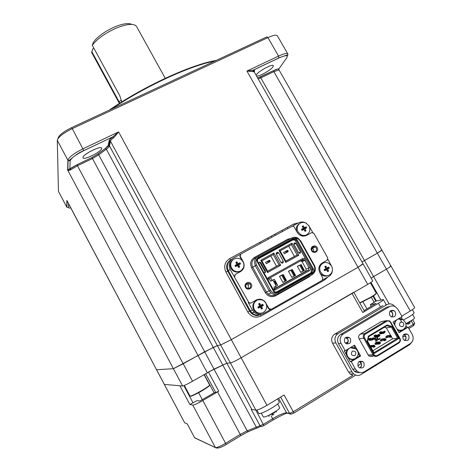 <?xml version="1.0" encoding="UTF-8"?>
<svg xmlns="http://www.w3.org/2000/svg" width="472" height="472" viewBox="0 0 472 472"><rect width="100%" height="100%" fill="white"/><g stroke="black" fill="none" stroke-linecap="round" stroke-linejoin="round"><path stroke-width="0.71" d="M119.386 103.445L91.662 52.51L92.777 48.834L93.922 48.333M136.573 26.408C133.8 23.163 126.803 23.83 115.581 28.408C104.719 33.423 96.961 39.076 92.305 45.365L93.391 42.244C97.586 36.627 104.483 31.612 114.082 27.187C122.425 23.712 128.313 22.774 131.741 24.379M92.305 45.365L119.805 95.769L121.794 101.922M91.745 51.536L119.835 103.156M215.073 60.953C190.169 65.649 144.928 86.411 111.657 109.02M70.458 160.032L70.652 159.217M109.215 110.159C143.258 86.529 191.231 64.54 216.241 60.41M256.178 75.373L256.479 74.676C258.491 71.06 273.105 63.313 273.359 65.72L273.017 66.782C270.981 70.127 258.432 77.089 256.502 75.951M101.71 148.521C101.551 151.842 82.83 160.928 82.96 157.595L82.966 157.465C82.789 154.261 101.934 144.934 101.722 148.302L101.71 148.521M58.41 190.228L58.434 191.313L66.729 207.031L66.894 200.464L156.562 369.735L173.407 368.697L156.58 369.735L164.362 384.414L179.903 385.772L189.85 404.474L192.806 405.141C194.252 405.059 197.591 403.513 202.83 400.516L218.731 391.194L215.739 392.539L214.819 392.433L199.798 401.041L197.202 400.563L189.85 404.474M182.623 386.007L67.649 170.014L67.897 160.244L70.139 160.964L69.85 169.011L70.93 169.678C69.349 170.545 68.257 170.657 67.649 170.014L77.036 164.687L91.946 157.548L97.68 154.12L105.35 148.432L108.188 145.488L109.132 140.733C109.374 139.777 110.649 138.467 112.955 136.803L113.947 137.594C111.846 139.11 110.684 140.296 110.46 141.163L109.492 145.907L217.368 345.616L204.665 351.77L183.207 363.776L173.407 368.697L213.285 347.439L217.368 345.616L220.66 344.979L217.368 345.616L226.879 363.222L213.999 369.122L192.529 381.223C187.29 384.19 183.986 385.783 182.623 386.007L164.362 384.414L184.711 422.859L67.095 201.001M110.218 142.343L109.587 142.745M287.772 53.896L277.442 35.884C276.61 34.562 273.441 35.134 267.948 37.589L72.281 128.626L83.804 150.645L112.955 136.803L118.596 131.912L113.947 137.594M58.044 138.544L57.307 140.379L67.897 160.244C68.865 157.2 73.921 153.37 83.072 148.751L118.596 131.912L231.304 339.639L220.66 344.979L231.304 339.639L358.036 267.299L231.304 339.639L241.139 357.764L353.776 292.245M252.844 71.573L246.945 71.06L253.069 70.263L252.844 71.573L254.225 71.933L363.104 263.942L358.036 267.299L362.396 264.113M257.659 77.992L273.666 70.564C276.12 69.402 277.884 68.835 278.958 68.853L278.681 70.086L273.872 71.644L260.827 77.892L364.478 260.52L361.994 261.984L377.346 253.193L364.478 260.52L373.594 276.586L371.122 278.073L386.444 269.158L373.594 276.586L389.111 303.921M194.57 437.703L215.38 447.55C216.99 447.763 220.418 446.335 225.663 443.267L240.337 434.346L247.192 430.824L263.5 424.287L272.775 418.634C279.259 414.823 283.843 412.9 286.516 412.852L289.495 413.348L293.271 411.767L284.109 394.981L266.951 405.33C261.541 408.475 257.854 410.074 255.883 410.127L230.383 362.956L226.879 363.222L230.383 362.956C232.153 362.561 235.74 360.832 241.139 357.764L367.712 284.398L246.945 71.06L278.527 56.085L278.881 58.009C285.713 54.994 288.339 54.923 286.752 57.802L278.692 69.142M273.666 70.564L273.642 70.605C280.94 67.726 277.235 69.502 278.757 69.042L278.681 70.086M279.011 69.903L381.931 250.195L377.346 253.193L381.164 250.402M261.86 308.051L261.14 308.452L261.877 308.063M252.231 313.142L254.001 312.145L252.231 313.142M260.998 308.187L261.582 307.856L260.998 308.187M240.578 254.19L233.304 258.143C229.18 260.951 228.135 264.733 230.171 269.494L228.342 270.651C226.33 265.942 227.368 262.196 231.445 259.417C227.368 262.196 226.33 265.942 228.342 270.651L250.278 310.723L252.001 312.936C254.762 315.272 257.759 315.768 260.992 314.417C257.759 315.768 254.762 315.272 252.001 312.936L251.234 313.19C253.73 315.337 256.491 315.921 259.523 314.942M269.6 309.549L269.907 309.378L269.6 309.549M367.712 284.398C371.187 282.362 372.851 281.176 372.697 280.852L363.133 263.984M390.975 266.043L414.599 307.431C414.829 307.915 413.389 309.107 410.292 311.001L386.444 269.158C389.559 267.335 391.064 266.285 390.952 266.002L390.149 266.143M286.327 252.673L287.082 251.682L286.834 251.24L287.961 250.62L287.401 250.349L283.595 252.455L284.333 253.771L286.174 252.762L285.436 251.428L286.834 251.24M287.082 251.682L288.209 251.063L287.961 250.62M287.896 251.234L288.144 251.682L286.262 252.662M288.209 251.063L288.144 251.682M267.323 261.376L265.624 262.326L266.332 263.671L268.067 262.715L267.323 261.376L269.813 260.585L269.317 260.284L267.323 261.376M268.922 261.665L268.067 262.715L270.061 261.624L270.061 261.034L268.922 261.665L268.674 261.217M270.061 261.034L269.813 260.585M276.822 283.884L277.642 285.371L276.208 286.174L275.377 284.669L276.893 283.825L275.229 280.822L273.713 281.66L272.881 280.156L270.615 281.182L268.94 278.433M276.734 283.955L275.064 280.946M276.155 284.274L274.492 281.265M275.465 284.628L273.801 281.619M270.356 277.648L272.031 280.392L274.315 279.359L275.229 280.822M275.147 280.858L273.713 281.66M274.315 279.359L272.881 280.156M270.462 277.583L272.019 280.397L270.615 281.182L269.058 278.368M274.604 288.687L273.902 287.135L274.728 288.622M275.312 286.545L276.02 287.896M273.902 287.135L276.208 286.174M267.895 279.589L269.335 282.687M270.969 285.637L273.235 289.259M311.638 250.691C309.414 247.021 315.154 243.847 317.119 247.652C319.349 251.31 313.609 254.508 311.638 250.691M316.37 248.06L315.231 246.95C312.423 246.437 311.337 247.617 311.986 250.484L313.089 251.576C315.921 252.125 317.013 250.951 316.37 248.06M313.715 251.824L313.561 249.47L311.821 248.142M245.505 287.354C243.257 283.572 249.293 280.238 251.263 284.162C253.517 287.926 247.487 291.289 245.505 287.354M250.532 284.557L249.859 283.737C246.738 282.663 245.428 283.79 245.93 287.106L246.573 287.89C249.706 289.012 251.027 287.896 250.532 284.557M248.207 288.545L248.408 285.584L247.735 284.775L246.095 284.162M273.884 253.039L273.27 254.55L270.798 255.966L276.521 266.285L279.064 264.987L267.642 271.3L261.842 260.81L273.27 254.55L279.064 264.987L280.681 265.276L267.53 272.55L260.727 260.243L273.884 253.039L280.681 265.276M267.594 271.217L276.521 266.285M265.476 272.397L259.671 262.06M267.264 278.928L268.421 277.56L302.481 258.644C303.921 258.031 305.107 258.408 306.045 259.771L310.192 267.187C310.865 268.704 310.564 269.919 309.29 270.822L275.259 289.932L273.489 290.203M272.881 289.106L274.498 289.135L275.259 289.932M284.368 281.654L282.917 282.468L279.471 276.244L281.247 275.465M293.395 276.598L291.891 277.442L288.445 271.241L290.209 270.468M302.357 271.577L300.806 272.444L297.36 266.273L299.118 265.506M275.394 286.51L276.126 287.832L305.62 271.294L306.18 269.046L302.086 261.718L300.593 260.833M258.19 258.066L293.584 238.738C295.029 238.148 296.221 238.531 297.165 239.876L313.479 269.028C314.14 270.55 313.839 271.772 312.57 272.686L277.253 292.563C275.778 293.195 274.556 292.817 273.601 291.43L257.205 261.748C256.55 260.208 256.874 258.986 258.19 258.066L258.361 258.768L293.726 239.446L295.578 239.469L296.41 240.295L295.46 240.844L306.045 259.771L304.912 260.379L309.054 267.789L308.487 270.061L274.138 289.277M302.086 261.718L304.912 260.379L304.275 259.718L302.682 259.677L302.481 258.644M267.842 279.973L268.668 278.586L302.682 259.677M273.483 289.318L276.126 287.832M292.38 226.177L298.452 222.89C300.682 221.757 302.989 221.704 305.384 222.737L306.534 223.374M308.564 225.244L312.747 232.46M327.881 259.37L331.834 266.562M332.424 270.379C332.152 273.146 330.878 275.229 328.601 276.61L322.677 279.973M265.807 303.071L269.01 308.588L268.586 308.723L270.751 309.461L263.689 313.479C260.302 315.154 257.11 314.741 254.107 312.24L252.367 310.004L248.237 302.469L248.596 302.924L250.484 303.177M230.407 260.096C226.625 262.928 225.716 266.586 227.675 271.075L228.342 270.651L250.278 310.723L252.001 312.936L254.107 312.24M230.171 269.494L248.98 302.776L250.892 303.018L256.219 300.021C260.178 298.31 263.423 299.313 265.948 303.018M268.586 308.723L266.568 305.059M262.22 304.67L262.662 305.591M261.765 299.814L256.88 299.696M269.01 308.588L271.27 309.278L322.276 280.309L322.83 278.055L319.786 272.627C318.004 268.603 318.795 265.4 322.152 263.016L327.202 260.178L327.751 257.96L313.88 233.304L311.703 232.607L306.641 235.38C302.847 236.962 299.714 235.959 297.236 232.371L294.233 227.014L293.484 226.3L292.044 226.312L240.844 254.013L240.224 256.272L243.245 261.765C245.009 265.842 244.118 269.099 240.584 271.548L243.522 267.612M327.881 267.671L328.27 268.444M328.282 270.916L328.016 271.465M305.272 227.469L305.703 228.212M241.894 260.202L239.859 256.514L240.224 256.272M240.478 254.26L239.859 256.514M239.41 263.234L239.912 264.108M234.265 276.964L235.08 274.574M240.584 271.548L235.245 274.468L234.613 276.757M278.374 293.667C275.837 294.935 273.388 294.699 271.017 292.953L269.247 290.835L255.381 265.701C253.718 261.848 254.538 258.786 257.842 256.514L291.761 238.012C293.755 237.003 295.791 237.027 297.867 238.071L300.688 240.856L314.476 265.476C316.163 269.276 315.408 272.315 312.21 274.592L278.374 293.667L278.226 292.616C275.076 293.979 272.486 293.177 270.456 290.209L256.567 265.04C255.151 261.765 255.848 259.157 258.662 257.222L292.634 238.679C295.702 237.398 298.239 238.207 300.233 241.098L314.045 265.771C315.479 269.005 314.836 271.589 312.116 273.53L278.226 292.616M297.165 239.876L296.41 240.295L312.712 269.435L312.027 272.173L276.067 292.251M311.013 272.592L311.691 269.866L310.192 267.187L306.18 269.046M295.46 240.844L294.634 240.018L292.787 239.994L293.773 239.357L258.396 258.685C257.382 259.399 257.128 260.337 257.641 261.512L257.376 260.184L257.942 259.016M258.054 258.975L292.787 239.994M285.79 262.444L285.867 261.222L280.079 250.821L291.354 244.643L291.979 243.139L298.758 255.269L285.79 262.444L278.999 250.243L280.079 250.821M298.758 255.269L297.136 254.992L285.867 261.222M288.693 246.166L291.354 244.643L297.136 254.992L294.398 256.396L288.693 246.166L280.108 250.868M285.82 261.14L294.398 256.396M284.374 253.747L283.642 252.431M277.76 252.673L277.536 252.278M278.999 250.243L291.979 243.139M294.221 243.074L295.366 242.962L295.773 243.369L300.57 251.942L299.974 253.423M282.403 263.146L281.106 262.697L276.303 254.048L276.657 252.685L277.223 252.378L278.574 252.803L283.377 261.441L283.023 262.804L282.457 263.122M258.845 263.618L259.211 262.243L260.715 262.591L265.529 271.3L265.164 272.68L263.659 272.338L258.845 263.618M300.221 253.293L298.747 252.951L293.956 244.372L294.44 242.944M267.53 272.55L267.642 271.3M260.727 260.243L261.842 260.81M270.798 255.966L261.866 260.863M266.403 263.63L265.665 262.302M280.315 275.772L283.218 274.562L279.548 276.385M282.828 282.309L286.533 280.545L283.218 274.562M286.386 280.669L283.058 274.674M285.814 280.988L282.492 274.993M285.118 281.341L281.796 275.353M279.518 276.338L280.362 275.866M289.253 270.792L292.262 269.518L288.522 271.382M291.802 277.282L295.578 275.477L292.262 269.518M295.442 275.589L292.121 269.624M294.876 275.908L291.554 269.943M294.168 276.267L290.852 270.308M288.498 271.335L289.306 270.887M300.717 272.285L304.434 270.55L301.118 264.609L297.443 266.409M304.434 270.55L301.118 264.609M303.874 270.863L300.558 264.922M303.16 271.229L299.85 265.293M297.413 266.367L301.248 264.509M347.687 349.262C346.424 350.731 345.97 352.484 346.312 354.507L347.014 356.431L348.56 358.266C350.56 359.741 352.613 359.924 354.708 358.826M354.973 348.69L350.336 347.669M402.038 319.644L398.097 319.001M395.542 320.535L394.149 324.004M363.936 362.856L362.968 361.723C358.968 360.455 357.363 362.006 358.154 366.378L359.08 367.481C363.104 368.803 364.726 367.263 363.936 362.856M359.381 361.381L361.133 362.974C362.048 365.086 361.623 366.744 359.859 367.959M350.46 338.766L349.428 337.58C345.463 336.4 343.876 337.946 344.672 342.224L345.663 343.374C349.652 344.613 351.251 343.079 350.46 338.766M345.711 337.397L347.793 339.108C348.672 341.085 348.306 342.696 346.702 343.929M395.347 311.98L393.996 310.594C390.279 309.803 388.863 311.378 389.76 315.314L391.064 316.671C394.816 317.508 396.244 315.945 395.347 311.98M390.338 310.901L392.315 312.558C393.129 314.258 392.922 315.727 391.695 316.972M408.734 335.557L407.472 334.223C403.702 333.344 402.262 334.919 403.159 338.955L404.38 340.265C408.174 341.191 409.625 339.622 408.734 335.557M403.873 334.371L405.572 335.922C406.416 337.728 406.168 339.256 404.817 340.507M389.524 336.902L391.441 336.294L389.229 336.294M389.046 337.043L385.748 337.433L385.954 336.512L387.3 335.698L390.604 335.297L391.341 336.111L390.604 335.297L389.247 336.117L390.527 336.607L389.046 337.043L389.365 336.388M385.17 338.583L383.807 339.403L385.069 339.905L385.889 339.409L385.17 338.583L381.913 338.955L380.562 339.769L380.456 340.873L381.335 341.144L382.456 340.465M385.718 339.108L384.898 339.604M383.919 339.681L383.606 340.341L380.355 340.695M379.093 344.141L378.237 343.828L379.694 343.404L379.866 343.704L379.063 344.141M376.119 344.294L375.039 344.147L378.237 343.828M380.243 342.825L380.497 343.274L378.851 343.439M378.101 343.516L377.193 343.451M378.45 342.991L379.712 341.881L380.249 342.424L378.45 342.991L378.137 343.646L379.594 343.221L380.414 342.725L380.096 342.513M378.125 343.356L375.505 343.628L376.744 342.878M379.423 342.92L379.594 343.221M379.712 341.881L376.503 342.224L375.146 343.044L378.343 342.713M373.641 347.421L375.193 346.536L373.641 347.421M374.296 346.023L375.193 346.536M370.821 347.032L372.614 346.867M373.187 346.814L375.022 346.236M372.797 346.165L370.679 346.784M373.924 346.247L374.095 346.554L372.65 346.967L372.951 346.318L374.75 345.746L374.231 345.197L372.951 346.318M370.39 346.265L372.856 346.029M374.231 345.197L371.069 345.51L370.243 346.005M382.934 332.677L379.7 333.108L379.364 332.512L384.226 331.922L385.046 331.433L384.715 331.132L382.597 332.076L382.934 332.677L384.397 332.223L385.217 331.733L385.046 331.433M385.217 331.733L384.863 331.545M382.609 332.099L383.181 332.022M384.656 332.683L383.376 333.456L380.137 333.881L379.801 333.285L380.208 333.043M381.5 333.061L380.137 333.881M382.698 332.017L380.709 331.704L379.364 332.512M379.647 335.085L377.576 336.141L374.39 336.542L375.73 335.698L374.29 336.365L373.954 335.763L375.311 334.955L377.281 335.273M378.833 335.344L375.718 335.745M380.025 335.503L377.919 336.743L380.025 335.503L379.854 335.203M377.919 336.743L374.727 337.138L374.39 336.542M376.066 336.329L374.727 337.138M372.438 340.046L369.299 340.406L368.962 339.81L372.101 339.445L372.438 340.046L373.712 339.309L373.541 339.008L372.101 339.445M373.57 338.341L374.532 338.813L373.712 339.309M373.7 339.285L374.432 338.861M371.842 338.548L369.883 338.212L368.526 339.032L368.862 339.628L370.237 338.843L368.962 339.81M370.862 338.666L370.656 339.586L372.219 339.403M367.204 341.433L367.647 341.38L368.709 336.678L368.39 336.176L367.204 341.433L374.025 353.587L398.864 338.483L392.067 326.476L387.117 324.937L368.39 336.176M405.967 325.568L406.988 327.367L408.091 327.208L412.203 334.442C413.92 338.217 413.277 341.268 410.262 343.598L364.307 371.765C361.859 373.098 359.457 372.892 357.115 371.134L355.404 369.074L351.262 361.646L350.318 361.694L354.419 359.21M389.606 306.564L386.361 307.343L340.637 334.453C337.515 336.778 336.796 339.852 338.477 343.669L352.667 369.133L354.36 371.175C356.041 372.496 357.87 372.939 359.853 372.491M406.988 327.367L403.654 329.385M402.303 330.205L398.846 332.3M346.312 354.507L344.265 350.843L345.191 350.761L341.067 343.368C339.368 339.516 340.094 336.418 343.244 334.064L389.341 306.717C391.288 305.649 393.294 305.661 395.359 306.765L397.984 309.425L402.073 316.618L393.034 322.04L399.064 332.683L408.091 327.208M397.53 329.981C399.288 330.813 400.964 330.766 402.575 329.845M401.188 317.149L402.457 319.391M401.666 321.886L399.979 318.913M358.254 353.504L359.664 356.03L360.632 355.965L354.572 345.126L345.191 350.761M359.664 356.03L355.729 358.413M360.632 355.965L351.262 361.646M348.271 358.018L350.318 361.694M353.817 345.581L355.504 348.59M383.352 321.208L381.287 321.556L360.154 334.182C358.596 335.35 358.242 336.896 359.098 338.808L368.184 355.021L369.151 356.136L372.597 356.366L373.423 355.864M387.117 324.937L386.969 325.715L368.709 336.678M386.969 325.715L391.394 327.09L392.067 326.476M384.438 327.238L386.361 327.833L391.394 327.09L397.701 338.241L398.864 338.483M367.647 341.38L373.977 352.661L397.701 338.241L392.568 338.813L372.904 350.743M374.025 353.587L373.977 352.661M386.361 327.833L391.022 336.076M391.217 336.43L391.612 336.595L390.008 337.533L391.388 336.678M391.388 336.731L392.568 338.813M374.467 338.855L374.862 339.746L376.391 339.51L376.963 339.846L376.219 340.808L375.175 340.837L375.724 341.274L376.88 340.914L377.364 340.029L376.904 339.203L374.969 339.262L375.081 338.512L376.272 338.217L375.795 337.911L374.862 338.135L374.467 338.843M377.157 336.837L376.951 337.81L377.606 339.114L378.467 339.704L379.081 339.586L379.989 338.784L379.948 338.041L379.376 338.902L378.367 339.25L377.323 337.669L378.125 336.678L379.128 336.583L378.756 336.259M370.579 346.607L371.281 346.183M371.016 347.386L371.741 346.949M375.146 343.044L375.039 344.147M375.505 343.628L375.989 343.575M376.627 343.988L377.276 343.598M385.748 337.433L386.727 337.881L387.884 337.185M384.668 332.707L384.497 332.406L379.801 333.285M384.497 332.406L385.105 331.798M383.376 333.456L383.034 332.854M385.347 340.389L386.161 339.893L385.996 339.592L384.562 340.831L383.707 340.518L385.176 340.088M373.027 337.834L371.659 338.66L373.269 338.524L374.089 338.023L373.027 337.834M379.582 334.719L378.756 335.214L378.927 335.515L379.748 335.026L379.264 334.412L378.503 334.536L377.14 335.362L378.756 335.214M395.017 306.582L392.881 304.694C390.851 303.62 388.875 303.608 386.952 304.658L337.999 333.639C334.872 335.97 334.147 339.043 335.828 342.861L352.023 371.942L353.693 373.96C356.024 375.724 358.413 375.942 360.856 374.609L409.655 344.69L411.979 341.988M335.828 342.861L332.548 343.256C330.89 339.48 331.609 336.442 334.701 334.141L337.999 333.639M386.952 304.658L385.482 304.983M382.928 305.537L334.701 334.141M353.87 292.422L364.467 311.219L362.767 312.529L378.414 303.301C381.877 301.23 383.506 299.974 383.299 299.549L375.812 301.148M260.609 76.812L273.642 70.605L273.872 71.644L386.444 269.158C389.559 267.335 391.064 266.285 390.952 266.002L381.948 250.225M410.292 311.001L401.784 316.11M109.132 140.733L110.46 141.163L230.383 362.956C232.153 362.561 235.74 360.832 241.139 357.764L266.951 405.33M255.883 410.127L251.246 409.413L260.096 425.803L260.562 426.358L262.202 426.434M218.731 391.194L208.441 372.036L226.879 363.222L251.818 409.401M196.098 438.47L194.641 437.821L187.225 423.832L184.735 422.871M372.992 296.168L375.83 301.177L370.313 304.7L371.281 306.405M376.107 303.49L370.313 304.7M364.124 310.617L376.042 303.378M280.628 397.082L289.714 413.661C290.18 414.41 291.525 414.198 293.755 413.029L293.271 411.767L352.855 375.328L350.183 373.983L348.537 371.983L352.023 371.942M332.548 343.256L348.537 371.983M375.222 340.808L375.795 340.825M376.078 340.843L376.851 340.931M361.174 363.422L357.912 365.859M346.489 343.852C348.124 342.702 348.513 341.15 347.657 339.191L345.533 337.521M391.518 316.901C392.751 315.721 392.975 314.299 392.185 312.635L390.208 311.024M404.651 340.424C405.997 339.238 406.262 337.769 405.436 336.005L403.731 334.483M359.664 367.865C361.434 366.738 361.882 365.133 360.997 363.056L359.198 361.487M257.246 300.121C253.063 302.121 251.859 305.378 253.623 309.892L255.027 311.691C257.081 313.443 259.346 313.904 261.818 313.072M263.423 312.434C266.704 310.086 267.512 306.989 265.848 303.142L264.231 301.154C261.866 299.331 259.382 299.065 256.786 300.351C253.488 302.676 252.673 305.779 254.331 309.644L255.741 311.455C258.149 313.449 260.709 313.774 263.423 312.434M259.152 303.626L259.677 303.343L260.904 305.266L262.739 304.287L263.335 305.378L261.565 306.47L262.515 308.517L261.476 309.101L260.42 307.113L258.408 308.157L257.806 307.071L259.765 305.915L258.638 303.927L259.152 303.626M261.565 306.47L259.7 306.529L260.42 307.113M259.765 305.915L258.408 308.157M263.335 305.378L259.7 306.529L262.515 308.517M262.739 304.287L259.7 306.529L260.904 305.266M259.694 305.785L259.677 303.343M259.7 306.529L257.806 307.071M233.215 259.541C230.1 261.83 229.339 264.816 230.938 268.497L232.613 270.527C235.18 272.415 237.799 272.58 240.46 271.017M240.626 270.928C243.924 268.651 244.75 265.612 243.109 261.812L241.18 259.588C238.885 258.001 236.513 257.8 234.071 258.986C230.761 261.246 229.923 264.285 231.557 268.102L233.239 270.137C235.593 271.907 238.059 272.173 240.626 270.928M236.36 262.119L236.879 261.854L238.089 263.736L239.935 262.804L240.525 263.883L238.738 264.916L239.688 266.957L238.649 267.53L237.593 265.541L235.587 266.574L234.991 265.494L236.944 264.355L235.841 262.414L236.36 262.119M238.738 264.916L236.991 265.175L240.525 263.883M237.622 265.594L239.688 266.957M236.944 264.355L236.991 265.175L238.089 263.736M236.879 261.854L236.991 265.175L239.935 262.804M237.593 265.541L236.991 265.175L234.991 265.494M236.991 265.175L235.587 266.574M299.986 235.186L300.086 235.239C302.334 236.289 304.458 236.171 306.452 234.891M306.782 234.72C309.909 232.548 310.653 229.622 309.012 225.94L305.862 223.02C303.933 222.182 302.074 222.223 300.28 223.132C297.136 225.292 296.387 228.218 298.021 231.923L300.941 234.737C302.947 235.693 304.894 235.687 306.782 234.72M302.694 226.094L303.189 225.834L304.416 227.646L306.145 226.784L306.729 227.828L305.059 228.796L305.974 230.796L304.989 231.333L303.974 229.392L302.027 230.389L301.443 229.339L303.325 228.242L302.204 226.371L302.694 226.094M305.059 228.796L303.048 229.215L303.974 229.392M303.325 228.242L302.027 230.389M304.216 229.846L305.974 230.796M304.416 227.646L303.048 229.215L306.729 227.828M301.443 229.339L303.048 229.215L306.145 226.784M303.107 227.864L303.189 225.834M299.49 223.645C296.646 225.451 295.732 228.064 296.74 231.487M320.264 273.483L322.175 275.188C324.14 276.297 326.105 276.415 328.075 275.542M329.391 274.993C332.506 272.757 333.232 269.772 331.568 266.043L328.86 263.335C326.801 262.267 324.783 262.249 322.813 263.276C319.686 265.494 318.948 268.479 320.612 272.226L323.113 274.822C325.237 276.014 327.332 276.073 329.391 274.993M325.308 266.361L325.804 266.096L327.049 267.948L328.76 267.034L329.356 268.084L327.704 269.111L328.618 271.111L327.633 271.671L326.612 269.724L324.665 270.733L324.075 269.677L325.963 268.562L324.813 266.65L325.308 266.361M327.704 269.111L325.574 269.341L326.612 269.724M325.963 268.562L324.665 270.733M326.795 270.049L328.618 271.111M327.049 267.948L325.574 269.341L329.356 268.084M324.075 269.677L325.574 269.341L328.76 267.034M325.662 268.049L325.804 266.096M322.901 263.223C320.659 264.066 319.308 265.712 318.848 268.167M277.654 403.967L279.583 407.507C280.026 407.95 279.011 409.071 276.539 410.858L268.928 415.283C266.19 416.558 264.379 417.136 263.506 417.018L263.187 416.705M271.896 414.156L272.338 415.224L273.831 414.369M275.707 411.637L276.521 411.956M269.111 415.23L268.928 416.569M272.491 413.85L273.052 414.823M258.603 413.177L258.986 413.549C261.854 414.534 281.813 402.746 279.088 401.69L277.577 398.917M412.611 314.494L414.487 317.792C414.717 318.104 414.021 318.836 412.398 319.981L405.932 323.674M407.584 323.58L407.944 324.341L410.192 322.972L409.135 323.621L408.64 323.019L409.118 323.627M410.97 321.373L411.46 321.568M409.548 322.459L410.192 322.972M403.43 319.933L409.006 316.913C412.634 314.682 414.31 313.272 414.032 312.676L412.333 309.703M118.555 101.864L121.475 100.276M58.416 190.535L57.307 140.379C58.144 137.11 63.136 133.192 72.281 128.626L71.496 127.688L266.81 36.904L267.948 37.589L278.527 56.085C284.008 53.578 287.129 52.911 287.885 54.091C287.3 56.133 290.663 53.301 278.923 57.926L252.791 70.334L253.948 70.729L254.172 71.827M287.808 54.97L287.277 55.908L286.923 55.289M217.545 391.878L240.844 435.562L248.107 431.715L257.134 427.968L256.225 427.036L106.33 149.176L98.719 154.81L247.192 430.824L248.107 431.715L248.762 431.603M108.188 145.488L109.492 145.907C109.286 146.703 108.23 147.795 106.33 149.176L105.433 148.426L97.781 154.114L98.719 154.81L92.347 158.616L77.461 165.749L192.529 381.223M207.255 372.715L91.946 157.548M77.036 164.687L77.461 165.749L70.93 169.678M312.765 247.009L313.29 247.936M287.967 228.513L287.371 227.451M281.985 230.36L282.58 231.427M275.412 235.31L274.81 234.236M271.27 236.153L271.866 237.227M276.663 253.889L276.25 253.139M268.438 239.08L267.836 238.006M259.748 242.378L260.349 243.458M58.038 138.272C58.799 135.316 63.289 131.788 71.496 127.688M253.606 71.089L253.328 71.537M66.729 207.031L58.628 191.726M83.804 150.645C75.585 154.798 71.03 158.232 70.139 160.964M97.68 154.12L91.94 157.583L77.036 164.716L69.968 169M105.35 148.432L109.032 145.482L109.775 140.355C110.554 139.151 108.035 141.028 113.038 136.803L83.804 150.58C74.812 154.137 69.148 161.695 68.092 160.539L67.85 170.02M257.688 78.039L260.591 76.853L260.827 77.892L258.225 78.989M67.048 200.901L66.882 207.208L68.487 207.527C68.499 208.069 69.266 208.176 70.782 207.845M68.617 203.757L68.487 207.527M247.723 311.921L225.917 272.061L227.675 271.075L249.523 310.989L251.234 313.19C257.24 317.237 257.989 315.237 260.591 314.6L261.093 316.01C255.659 318.393 251.198 317.031 247.723 311.921L252.367 310.004M269.376 309.467L269.707 309.284M328.052 268.521L327.751 267.766M305.591 228.253L305.13 227.581M231.923 259.093L230.767 259.883M225.917 272.061C223.522 266.438 224.76 261.972 229.634 258.656L293.785 223.982L298.387 222.931M230.672 259.895L229.634 258.656M294.587 224.985L293.785 223.982M327.922 276.999L325.002 279.69L324.642 278.858M325.002 279.69L261.093 316.01M278.881 58.009L253.069 70.263C254.555 70.104 254.963 70.576 254.296 71.691L254.154 71.773M268.421 277.56L268.668 278.586M309.29 270.822L308.487 270.061L305.62 271.294M248.62 302.316L248.237 302.469M310.977 275.288L308.977 276.981L275.607 295.796C271.424 297.584 267.972 296.516 265.264 292.599L251.617 267.825C249.765 263.476 250.697 260.001 254.414 257.417L287.873 239.18L291.183 238.33M308.771 276.533L308.977 276.981M254.414 257.417L255.14 258.16C251.877 260.402 251.063 263.429 252.703 267.223L266.367 292.015L268.114 294.103C270.391 295.867 272.792 296.139 275.312 294.929L275.607 295.796M288.41 239.841L287.873 239.18M256.567 265.04L251.617 267.825M270.456 290.209L265.264 292.599M271.017 292.953L268.114 294.103C270.45 295.82 272.869 296.056 275.371 294.805M257.323 256.833L255.14 258.16M312.21 274.592L312.116 273.53M258.662 257.222L257.842 256.514M291.761 238.012L292.634 238.679M300.688 240.856L300.233 241.098M314.476 265.476L314.045 265.771M293.584 238.738L293.773 239.357L295.578 239.469L294.634 240.018M311.691 269.866L313.479 269.028M312.57 272.686L312.027 272.173L276.739 292.026L274.545 291.826L274.008 291.189M277.253 292.563L276.739 292.026L276.244 292.221M273.601 291.43L274.025 291.171L257.623 261.523M257.205 261.748L257.641 261.512L274.545 291.826M300.57 251.942L298.723 252.903M293.967 244.396L295.773 243.369M283.023 262.804L282.244 263.205M281.07 262.633L283.377 261.441M278.574 252.803L276.321 254.083M276.515 252.785L277.223 252.378M348.56 358.266L349.144 358.23C351.115 359.57 353.316 359.587 355.752 358.272C359.098 355.109 359.033 351.894 355.569 348.637C353.569 347.244 351.54 347.097 349.481 348.206C346.731 350.283 346.106 353.009 347.593 356.389L349.144 358.23C351.18 359.723 353.257 359.894 355.375 358.755M354.885 355.658C351.369 355.752 350.525 354.236 352.348 351.115C355.853 351.021 356.702 352.537 354.885 355.658M397.041 329.114L397.743 329.627C399.813 330.577 401.802 330.447 403.696 329.238C407.129 326.205 406.805 322.972 402.716 319.532C400.893 318.523 399.111 318.5 397.377 319.461C395.394 320.795 394.568 322.754 394.899 325.332M397.359 329.68L397.743 329.627C399.607 330.713 401.436 330.76 403.224 329.769M402.917 326.624C399.507 326.695 398.669 325.214 400.398 322.187C403.802 322.116 404.64 323.597 402.917 326.624M385.954 336.512L389.247 336.117M380.562 339.769L383.807 339.403M381.482 333.073L383.04 332.866M377.618 336.129L379.281 335.922M352.667 369.133L355.404 369.074M403.595 329.521L405 327.952M389.341 306.717L386.361 307.343M340.637 334.453L343.244 334.064M341.067 343.368L338.477 343.669M355.676 358.555L357.41 356.537M398.757 343.032L377.535 356.024M399.902 338.418C400.716 340.282 400.392 341.799 398.928 342.973M390.692 322.152L399.926 338.353L390.722 322.105L390.379 322.376L399.595 338.648L399.926 338.353C400.775 340.188 400.451 341.704 398.952 342.914L398.787 342.389L377.388 355.44L377.37 356.071M360.154 334.182L364.815 333.533L386.238 320.718L381.287 321.556M390.379 322.376C389.424 320.995 388.244 320.63 386.839 321.273L386.238 320.718L389.441 320.807L390.716 322.099L389.441 320.807M368.184 355.021L372.986 354.696L363.747 338.235L359.098 338.808M365.405 334.105C364.142 335.055 363.859 336.312 364.549 337.869L363.747 338.235C362.879 336.288 363.233 334.719 364.815 333.533L365.405 334.105L386.839 321.273M377.47 356.065L373.971 355.829L372.986 354.696L373.8 354.342L364.549 337.869M398.858 343.02L377.559 355.959C376.072 356.62 374.874 356.578 373.971 355.829L369.151 356.136M399.595 338.648C400.291 340.194 400.026 341.439 398.787 342.389M377.388 355.44C375.96 356.106 374.768 355.74 373.8 354.342M380.532 307.042L378.414 303.301M362.897 301.732L366.968 308.942M362.767 312.529L352.041 293.484M202.364 399.743L198.6 392.686M183.868 385.653L193.089 402.97M204.246 374.455L214.111 392.851M215.739 392.539L205.615 373.665M374.231 302.399L371.299 297.218M355.398 375.299L293.631 413.218M278.592 398.309L286.728 413.159L291.596 413.985M271.223 415.767L273.158 420.033M255.836 410.121L263.901 425.679M286.728 413.159C283.672 414.316 279.182 416.552 273.258 419.868L263.995 425.52C261.659 426.57 260.514 426.847 260.562 426.358L257.677 427.874M202.83 400.516L226.182 444.482L240.779 435.703M192.806 405.141L215.415 447.615C217.468 448.736 221.055 447.698 226.182 444.482L226.129 444.618M348.017 341.834L345.38 343.138M408.25 327.491L413.295 324.435L413.413 325.839M411.49 321.273L413.295 324.435L414.687 323.226L412.711 319.762M405.59 336.3L402.669 336.63M373.488 295.844L376.42 301.024M380.892 299.962L370.945 282.409M209.48 385.471C209.32 386.957 191.856 396.834 190.47 396.22L190.352 396.161M189.897 395.896L190.039 396.091C191.72 396.74 211.869 385.063 209.527 384.81L204.04 374.573M370.473 297.708L359.882 303.089M359.747 302.841L370.431 297.389C374.497 294.976 376.414 293.543 376.196 293.094L370.361 282.793M376.066 293.525C376.314 293.944 374.461 295.336 370.496 297.69M165.253 78.299L136.845 26.987M253.912 71.626L253.21 70.393M101.722 148.302L101.521 147.931M67.773 170.02L69.242 169.601M305.059 227.634L305.502 228.289M327.668 267.825L327.957 268.55M315.231 246.95L312.44 248.372M249.859 283.737L247.735 284.775M304.275 259.718L301.46 261.069M248.596 302.924L248.98 302.776M296.345 238.962L295.525 239.44M295.366 242.962L293.82 243.841M278.214 252.42L276.167 253.588M360.171 361.847L362.968 361.723M346.767 337.934L349.428 337.58M390.975 311.19L393.996 310.594M404.315 334.601L407.472 334.223M378.55 344.053L375.252 344.383M354.36 371.175L357.115 371.134M386.232 304.717L383.347 299.632M187.213 423.827L194.641 437.821L215.415 447.615M408.846 328.53L413.625 325.627L414.699 323.255M350.183 373.983L353.693 373.96M255.027 311.691L255.741 311.455M232.613 270.527L233.239 270.137M300.086 235.239L300.941 234.737M322.175 275.188L323.113 274.822M268.928 415.283L273.884 413.024L276.539 410.858M261.27 413.165L263.317 416.947M256.904 410.032L258.762 413.466M209.527 384.81C210.5 386.456 193.26 396.332 190.051 396.108L184.34 385.465M406.008 324.234L412.398 319.981M376.237 293.147C375.759 294.139 377.14 293.49 370.514 297.661L359.865 303.053"/></g></svg>
